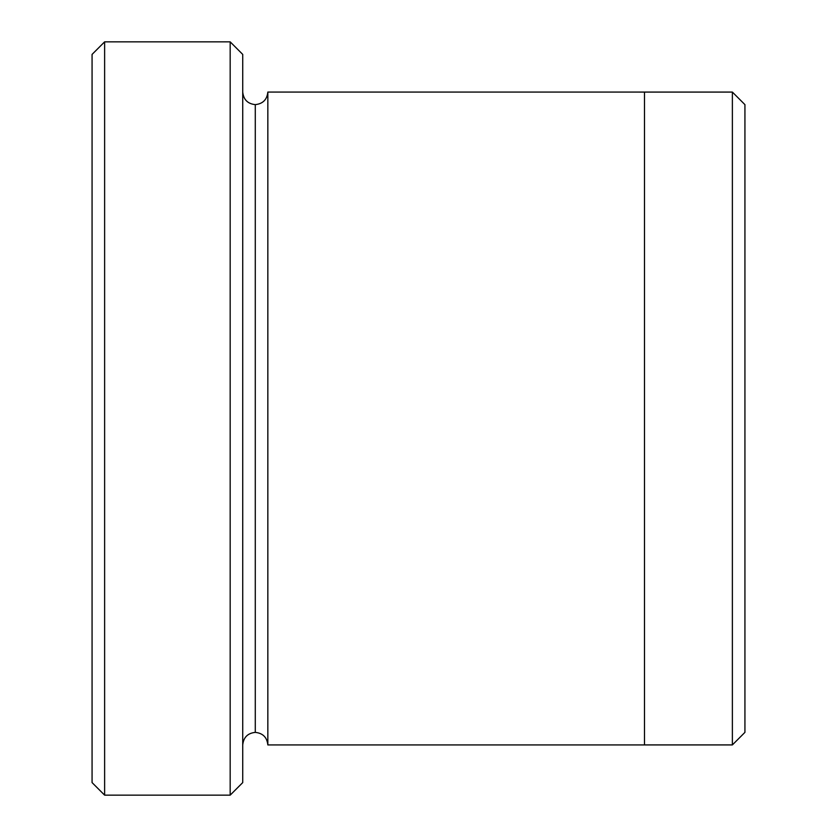 <?xml version="1.0" encoding="UTF-8"?>
<svg xmlns="http://www.w3.org/2000/svg" width="837" height="837" viewBox="0 0 837 837"><rect width="100%" height="100%" fill="white"/><g stroke="black" fill="none" stroke-linecap="round" stroke-linejoin="round"><path stroke-width="1.26" d="M92.07 54.405L92.07 782.595L104.625 795.15L104.625 41.85L92.07 54.405L104.625 41.85L104.625 795.15L230.175 795.15L242.73 782.595L242.73 54.405L230.175 41.85L230.175 795.15L230.175 41.85L104.625 41.85L230.175 41.85L242.73 54.405L242.73 782.595L230.175 795.15L104.625 795.15L92.07 782.595L92.07 54.405M744.93 732.365L744.93 104.635L732.375 92.08L732.375 744.92L744.93 732.365L732.375 744.92L732.375 92.08L267.84 92.07L267.84 744.93C267.045 737.355 262.86 733.17 255.285 732.375L255.285 104.625C247.71 103.83 243.525 99.645 242.73 92.07C243.525 99.645 247.71 103.83 255.285 104.625C262.86 103.83 267.045 99.645 267.84 92.07L644.49 92.07L644.49 744.93L732.375 744.92L644.49 744.92L644.49 92.07L732.375 92.08L744.93 104.635L744.93 732.365M242.73 744.93C243.525 737.355 247.71 733.17 255.285 732.375C247.71 733.17 243.525 737.355 242.73 744.93M267.84 744.93L644.49 744.93L267.84 744.93L267.84 92.07C267.045 99.645 262.86 103.83 255.285 104.625L255.285 732.375C262.86 733.17 267.045 737.355 267.84 744.93"/></g></svg>
